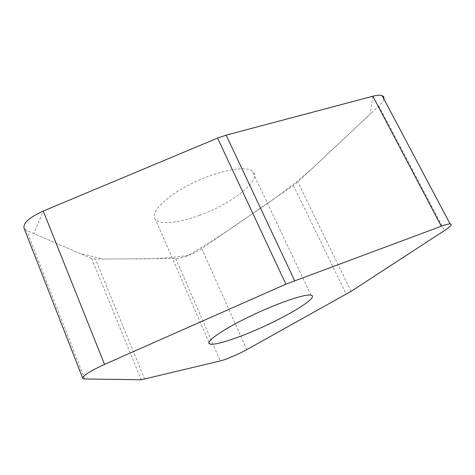 <?xml version="1.0" encoding="UTF-8"?>
<svg xmlns="http://www.w3.org/2000/svg" width="475" height="475" viewBox="0 0 475 475"><rect width="100%" height="100%" fill="white"/><g stroke="black" fill="none" stroke-linecap="round" stroke-linejoin="round"><path stroke-width="0.36" stroke-dasharray="2.38 1.78" d="M383.877 98.937C383.42 100.908 381.752 103.247 378.866 105.967L297.825 181.978L293.437 185.446L201.744 248.567C194.607 253.573 181.521 258.602 175.685 258.531L95.398 259.077L91.61 258.507L26.505 230.375L24.124 228.416M199.589 215.323C179.39 222.876 160.52 225.061 155.515 219.563C149.287 213.536 164.451 197.285 190.439 184.187C216.357 171.012 244.845 165.318 252.16 170.958C263.791 178.6 232.536 203.579 199.589 215.323M372.75 96.247L370.251 114.048L313.09 167.663C295.355 183.504 274.912 198.995 251.762 214.136C231.177 228.754 210.009 242.529 188.272 255.461C169.213 258.139 150.86 259.261 133.208 258.822L103.259 259.023L79.919 253.454L33.826 233.54L43.255 211.054M217.592 138.088L226.148 135.143M378.866 105.967L444.499 230.529M351.102 291.353L297.825 181.978M246.792 349.624L201.744 248.567M293.437 185.446L346.228 294.262M144.691 379.228L95.398 259.077M175.685 258.531L220.329 360.917M84.722 378.973L26.505 230.375M91.61 258.507L141.218 379.762M82.816 378.427L82.68 378.082M311.018 295.177L252.16 170.958M208.953 342.392L155.515 219.563"/><path stroke-width="0.71" d="M82.68 378.082L24.124 228.416C22.758 223.303 29.135 217.514 43.255 211.054L217.592 138.088L226.148 135.143L372.851 96.217C377.091 95.119 380.196 94.941 382.155 95.695C383.616 96.306 384.192 97.387 383.877 98.937M251.94 331.675C231.367 340.367 213.15 345.8 209.588 343.858C204.968 341.905 222.716 329.43 250.088 316.279C277.4 303.109 305.455 293.598 311.018 295.177C320.15 296.94 285.35 317.828 251.94 331.675M285.885 284.163L104.548 364.402C89.733 371.218 82.49 375.891 82.816 378.427L84.722 378.973L141.218 379.762L220.329 360.917C225.773 359.652 239.067 353.97 246.792 349.624L351.102 291.353L444.499 230.529C450.733 226.403 452.598 224.194 450.092 223.909C448.453 223.903 445.526 224.669 441.311 226.219L285.885 284.163L217.592 138.088L43.255 211.054L104.548 364.402M294.631 280.588L226.148 135.143L372.75 96.247M441.311 226.219L372.851 96.217M450.092 223.909L382.155 95.695M209.588 343.858L208.953 342.392"/></g></svg>
